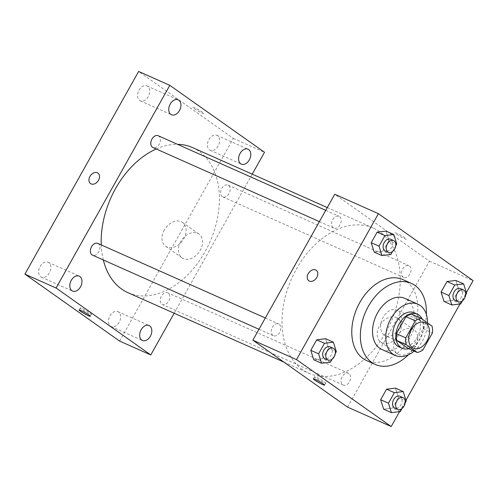 <?xml version="1.0" encoding="UTF-8"?>
<svg xmlns="http://www.w3.org/2000/svg" width="498" height="498" viewBox="0 0 498 498"><rect width="100%" height="100%" fill="white"/><g stroke="black" fill="none" stroke-linecap="round" stroke-linejoin="round"><path stroke-width="0.37" stroke-dasharray="2.49 1.87" d="M384.226 335.054A14.012 9.562 -66 0 1 382.713 318.154A14.012 9.562 -66 0 1 396.75 310.092A14.012 9.562 -66 0 1 399.788 326.788A14.012 9.562 -66 0 1 385.346 335.696A14.012 9.562 -66 0 1 384.226 335.054M407.899 348.314A18.084 12.344 -66 0 0 413.521 345.799L423.095 328.736A18.084 12.344 -66 0 0 422.684 321.969L411.616 314.138M408.721 348.681A18.681 12.755 114 0 0 421.283 336.692A18.681 12.755 114 0 0 422.242 319.206M414.243 312.769A18.681 12.755 -66 0 1 418.289 335.023A18.681 12.755 -66 0 1 399.041 346.907M423.095 328.736L432.451 332.907M413.521 345.799L422.87 349.97M422.684 321.969L432.04 326.134M414.168 351.102A28.025 19.129 114 0 0 427.502 322.922M381.985 349.54A28.025 19.129 114 0 0 410.862 331.718A28.025 19.129 114 0 0 404.787 298.333M408.379 354.819A44.372 30.285 114 0 0 426.369 314.419M402.863 279.583A44.372 30.285 -66 0 1 412.481 332.44A44.372 30.285 -66 0 1 366.765 360.652M390.849 254.515L383.055 251.048L374.179 252.125L383.055 251.048L388.963 240.515L386 231.066L388.963 240.515L396.757 243.983M460.706 303.898L452.912 300.431L444.042 301.514L452.912 300.431L458.82 289.898L455.857 280.449L458.82 289.898L466.62 293.372M399.57 411.647L405.963 400.268M459.99 303.992L466.377 292.606M330.435 362.177L322.636 358.703L313.765 359.786L322.636 358.703L328.549 348.177L325.586 338.727L328.549 348.177L336.343 351.644M400.292 411.56L392.499 408.092L383.622 409.169L392.499 408.092L398.406 397.56L395.443 388.11L398.406 397.56L406.2 401.033M302.485 369.591A79.4 54.201 -66 0 1 293.938 273.788A79.4 54.201 -66 0 1 373.456 228.14A79.4 54.201 -66 0 1 390.669 322.723A79.4 54.201 -66 0 1 308.853 373.214A79.4 54.201 -66 0 1 302.485 369.591M347.554 407.109L429.444 261.182L334.756 194.245M403.156 277.137A6.443 4.401 -66 0 1 402.459 269.356A6.443 4.401 -66 0 1 408.914 265.652A6.443 4.401 -66 0 1 410.315 273.334A6.443 4.401 -66 0 1 403.673 277.43A6.443 4.401 -66 0 1 403.156 277.137M333.293 227.748A6.443 4.401 -66 0 1 332.602 219.973A6.443 4.401 -66 0 1 339.057 216.269A6.443 4.401 -66 0 1 340.451 223.944A6.443 4.401 -66 0 1 333.816 228.047A6.443 4.401 -66 0 1 333.293 227.748M272.879 335.409A6.443 4.401 -66 0 1 272.188 327.634A6.443 4.401 -66 0 1 278.643 323.93A6.443 4.401 -66 0 1 280.038 331.606A6.443 4.401 -66 0 1 273.396 335.702A6.443 4.401 -66 0 1 272.879 335.409M349.017 373.606A6.443 4.401 114 0 0 348.5 373.313A6.443 4.401 114 0 0 341.858 377.409A6.443 4.401 114 0 0 343.253 385.091A6.443 4.401 114 0 0 349.708 381.381A6.443 4.401 114 0 0 349.017 373.606M429.444 261.182L473.1 280.623M398.543 354.452A14.598 10.57 -54.7 0 0 414.859 347.019A14.598 10.57 -54.7 0 0 414.075 329.863A14.598 10.57 -54.7 0 0 397.018 335.683A14.598 10.57 -54.7 0 0 397.223 353.705A14.598 10.57 -54.7 0 0 398.543 354.452M405.098 237.957A6.424 0.629 -150.7 0 0 399.029 234.377A6.424 0.629 -150.7 0 0 395.207 232.902A6.424 0.629 -150.7 0 0 400.498 236.6A6.424 0.629 -150.7 0 0 406.412 239.189A6.424 0.629 -150.7 0 0 405.098 237.957A6.424 0.629 -150.7 0 0 399.029 234.377A6.424 0.629 -150.7 0 0 395.207 232.908A6.424 0.629 -150.7 0 0 400.498 236.6A6.424 0.629 -150.7 0 0 406.412 239.196A6.424 0.629 -150.7 0 0 405.098 237.963M315.782 378.019A6.424 0.629 29.3 0 1 314.468 376.787A6.424 0.629 29.3 0 1 320.376 379.376A6.424 0.629 29.3 0 1 325.667 383.074A6.424 0.629 29.3 0 1 321.845 381.599A6.424 0.629 29.3 0 1 315.782 378.019M382.109 342.836A14.598 10.57 -54.7 0 0 398.425 335.403A14.598 10.57 -54.7 0 0 397.641 318.247A14.598 10.57 -54.7 0 0 380.584 324.067A14.598 10.57 -54.7 0 0 380.789 342.089A14.598 10.57 -54.7 0 0 382.109 342.836M316.23 270.302L316.23 270.296A6.424 4.65 125.3 0 1 316.23 270.302A6.424 4.65 125.3 0 1 316.579 277.847A6.424 4.65 125.3 0 1 309.395 281.115A6.424 4.65 125.3 0 1 308.816 280.785L308.816 280.785M103.323 259.968A79.4 54.201 -66 0 1 101.256 244.935M156.235 148.97A79.4 54.201 -66 0 1 177.518 144.333M192.595 147.607A79.4 54.201 -66 0 1 209.807 242.19A79.4 54.201 -66 0 1 127.992 292.681M168.156 293.073A6.443 4.401 114 0 0 167.639 292.774A6.443 4.401 114 0 0 160.997 296.876A6.443 4.401 114 0 0 162.392 304.552A6.443 4.401 114 0 0 168.847 300.848A6.443 4.401 114 0 0 168.156 293.073M158.196 135.73A6.443 4.401 -66 0 1 159.59 143.412A6.443 4.401 -66 0 1 152.948 147.508M97.776 243.391A6.443 4.401 -66 0 1 99.177 251.067A6.443 4.401 -66 0 1 92.535 255.169M222.295 196.598A6.443 4.401 -66 0 1 221.598 188.823A6.443 4.401 -66 0 1 228.053 185.113A6.443 4.401 -66 0 1 229.454 192.794A6.443 4.401 -66 0 1 222.811 196.891A6.443 4.401 -66 0 1 222.295 196.598M174.176 313.242L252.225 174.157M119.588 341.062L233.325 138.388L138.637 71.451M233.325 138.388L264.506 152.276M202.742 112.38A6.424 0.629 -150.7 0 0 196.673 108.801A6.424 0.629 -150.7 0 0 192.851 107.331A6.424 0.629 -150.7 0 0 198.142 111.023A6.424 0.629 -150.7 0 0 204.056 113.619A6.424 0.629 -150.7 0 0 202.742 112.38A6.424 0.629 -150.7 0 0 196.673 108.807A6.424 0.629 -150.7 0 0 192.851 107.331A6.424 0.629 -150.7 0 0 198.142 111.029A6.424 0.629 -150.7 0 0 204.049 113.619A6.424 0.629 -150.7 0 0 202.736 112.386M180.743 241.636A14.598 10.57 -54.7 0 0 182.063 257.889A14.598 10.57 -54.7 0 0 199.119 252.075A14.598 10.57 -54.7 0 0 198.914 234.054A14.598 10.57 -54.7 0 0 180.743 241.636M218.124 146.045A8.186 5.584 -66 0 1 210.187 150.259A8.186 5.584 -66 0 1 209.527 149.886A8.186 5.584 -66 0 1 208.65 140.013A8.186 5.584 -66 0 1 216.842 135.307A8.186 5.584 -66 0 1 218.124 146.045M119.171 322.368A8.186 5.584 -66 0 1 111.235 326.588A8.186 5.584 -66 0 1 110.581 326.215A8.186 5.584 -66 0 1 109.697 316.342A8.186 5.584 -66 0 1 117.895 311.636A8.186 5.584 -66 0 1 119.171 322.368M49.314 272.985A8.186 5.584 -66 0 1 41.378 277.199A8.186 5.584 -66 0 1 40.724 276.826A8.186 5.584 -66 0 1 39.84 266.953A8.186 5.584 -66 0 1 48.038 262.253A8.186 5.584 -66 0 1 49.314 272.985M148.267 96.656A8.186 5.584 -66 0 1 140.33 100.876A8.186 5.584 -66 0 1 139.67 100.503A8.186 5.584 -66 0 1 138.793 90.63A8.186 5.584 -66 0 1 146.985 85.924A8.186 5.584 -66 0 1 148.267 96.656M164.309 230.014A14.598 10.57 -54.7 0 0 165.629 246.273A14.598 10.57 -54.7 0 0 182.685 240.459A14.598 10.57 -54.7 0 0 182.48 222.438A14.598 10.57 -54.7 0 0 164.309 230.014M97.95 173.099L97.95 173.099A6.424 4.65 125.3 0 1 98.044 181.029A6.424 4.65 125.3 0 1 90.536 183.588L90.536 183.588M81.579 309.196A6.424 0.629 29.3 0 1 80.265 307.963A6.424 0.629 29.3 0 1 86.173 310.553A6.424 0.629 29.3 0 1 91.464 314.244A6.424 0.629 29.3 0 1 87.642 312.775A6.424 0.629 29.3 0 1 81.579 309.196M401.979 408.553L405.167 402.876M399.95 396.221A6.443 4.401 -66 0 1 401.351 403.903A6.443 4.401 -66 0 1 394.709 407.999M392.499 408.092L398.406 397.56M462.399 300.892L465.586 295.214M460.364 288.566A6.443 4.401 -66 0 1 461.764 296.242A6.443 4.401 -66 0 1 455.122 300.338M452.912 300.431L458.82 289.898M332.122 359.164L335.31 353.487M330.093 346.838A6.443 4.401 -66 0 1 331.487 354.52A6.443 4.401 -66 0 1 324.845 358.616M322.636 358.703L328.549 348.177M392.536 251.509L395.723 245.825M390.507 239.177A6.443 4.401 -66 0 1 391.907 246.859A6.443 4.401 -66 0 1 385.265 250.955M383.055 251.048L388.963 240.515M424.813 322.592L396.75 310.092M413.415 348.195L385.346 335.696M314.468 376.787L313.323 378.829M325.667 383.074L324.522 385.116M380.789 342.089L397.223 353.705M397.641 318.247L414.075 329.863M283.866 362.09L308.853 373.214M327.273 207.579L373.456 228.14M348.5 373.313L167.639 292.774M343.253 385.091L162.392 304.552M319.392 221.622L333.816 228.047M325.729 210.337L339.057 216.269M258.979 329.284L273.396 335.702M265.316 317.992L278.643 323.93M222.811 196.891L403.673 277.43M228.053 185.113L408.914 265.652M140.33 100.876L171.511 114.764M146.985 85.924L178.166 99.812M41.378 277.199L72.559 291.087M48.038 262.253L79.219 276.135M111.235 326.588L142.422 340.47M117.895 311.636L149.076 325.524M210.187 150.259L241.368 164.147M216.842 135.307L248.029 149.195M165.629 246.273L182.063 257.889M182.48 222.438L198.914 234.054M80.265 307.963L79.114 310.005M91.464 314.244L90.319 316.292"/><path stroke-width="0.75" d="M412.288 347.554A14.012 9.562 -66 0 1 410.782 330.647A14.012 9.562 -66 0 1 424.813 322.592A14.012 9.562 -66 0 1 427.85 339.281A14.012 9.562 -66 0 1 413.415 348.195A14.012 9.562 -66 0 1 412.288 347.554M422.87 349.97L432.451 332.907A18.084 12.344 -66 0 0 432.04 326.134L420.972 318.303A18.084 12.344 -66 0 0 415.351 320.818L405.777 337.881A18.084 12.344 -66 0 0 406.187 344.653L417.256 352.478A18.084 12.344 -66 0 0 422.87 349.97M415.351 320.818L406.001 316.653L396.42 333.716L405.777 337.881M406.187 344.653L396.831 340.489L407.899 348.314L417.256 352.478M396.831 340.489A18.084 12.344 -66 0 1 396.42 333.716M406.001 316.653A18.084 12.344 -66 0 1 411.616 314.138L420.972 318.303M422.242 319.206A18.681 12.755 114 0 0 417.355 314.157A18.681 12.755 114 0 0 399.24 323.787A18.681 12.755 114 0 0 402.16 348.295A18.681 12.755 114 0 0 408.721 348.681M402.16 348.295L399.041 346.907A18.681 12.755 -66 0 1 397.541 346.054A18.681 12.755 -66 0 1 396.122 322.399A18.681 12.755 -66 0 1 414.243 312.769L417.355 314.157M427.502 322.922A28.025 19.129 114 0 0 418.04 304.241A28.025 19.129 114 0 0 390.862 318.683A28.025 19.129 114 0 0 395.238 355.441A28.025 19.129 114 0 0 414.168 351.102M418.04 304.241L404.787 298.333A28.025 19.129 114 0 0 377.609 312.781A28.025 19.129 114 0 0 381.985 349.54L395.238 355.441M426.369 314.419A44.372 30.285 114 0 0 411.435 283.399A44.372 30.285 114 0 0 368.402 306.276A44.372 30.285 114 0 0 375.336 364.474A44.372 30.285 114 0 0 408.379 354.819M375.336 364.474L366.765 360.652A44.372 30.285 -66 0 1 363.204 358.628A44.372 30.285 -66 0 1 359.824 302.454A44.372 30.285 -66 0 1 402.863 279.583L411.435 283.399M395.723 245.825L396.757 243.983L393.794 234.539L386 231.066L377.129 232.149L371.215 242.675L374.179 252.125L381.978 255.599L390.849 254.515L392.536 251.509M465.586 295.214L466.62 293.372L463.657 283.922L455.857 280.449L446.986 281.532L441.079 292.065L444.042 301.514L451.835 304.981L460.706 303.898L462.399 300.892M466.377 292.606L473.1 280.623L378.412 213.686L296.522 359.612L391.21 426.549L399.57 411.647M405.963 400.268L459.99 303.992M335.31 353.487L336.343 351.644L333.38 342.194L325.586 338.727L316.709 339.81L310.802 350.337L313.765 359.786L321.559 363.26L330.435 362.177L332.122 359.164M405.167 402.876L406.2 401.033L403.237 391.584L395.443 388.11L386.573 389.193L380.659 399.726L383.622 409.169L391.416 412.643L400.292 411.56L401.979 408.553M378.412 213.686L334.756 194.245L252.866 340.171L296.522 359.612M309.395 281.115A6.424 4.65 125.3 0 1 308.816 280.785A6.424 4.65 125.3 0 1 308.723 272.854A6.424 4.65 125.3 0 1 316.23 270.296A6.424 4.65 125.3 0 1 316.572 277.847A6.424 4.65 125.3 0 1 309.395 281.115M252.866 340.171L347.554 407.109L391.21 426.549M314.63 380.061A6.424 0.629 29.3 0 1 313.323 378.829A6.424 0.629 29.3 0 1 319.23 381.424A6.424 0.629 29.3 0 1 324.522 385.116A6.424 0.629 29.3 0 1 320.7 383.647A6.424 0.629 29.3 0 1 314.63 380.061M308.816 280.785A6.424 4.65 125.3 0 1 308.729 272.86A6.424 4.65 125.3 0 1 316.23 270.296M283.866 362.09L127.992 292.681A79.4 54.201 -66 0 1 121.624 289.052A79.4 54.201 -66 0 1 103.323 259.968M101.256 244.935A79.4 54.201 -66 0 1 156.235 148.97M177.518 144.333A79.4 54.201 -66 0 1 192.595 147.607L327.273 207.579M319.392 221.622L152.948 147.508A6.443 4.401 -66 0 1 152.432 147.215A6.443 4.401 -66 0 1 151.741 139.434A6.443 4.401 -66 0 1 158.196 135.73L325.729 210.337M258.979 329.284L92.535 255.169A6.443 4.401 -66 0 1 92.018 254.87A6.443 4.401 -66 0 1 91.327 247.095A6.443 4.401 -66 0 1 97.776 243.391L265.316 317.992M252.225 174.157L264.506 152.276L169.818 85.339L56.081 288.012L150.769 354.95L174.176 313.242M170.858 114.391A8.186 5.584 114 0 0 171.511 114.764A8.186 5.584 114 0 0 179.94 109.56A8.186 5.584 114 0 0 178.166 99.812A8.186 5.584 114 0 0 169.974 104.518A8.186 5.584 114 0 0 170.858 114.391M71.905 290.714A8.186 5.584 114 0 0 72.559 291.087A8.186 5.584 114 0 0 80.993 285.883A8.186 5.584 114 0 0 79.219 276.135A8.186 5.584 114 0 0 71.021 280.841A8.186 5.584 114 0 0 71.905 290.714M141.762 340.097A8.186 5.584 114 0 0 142.422 340.47A8.186 5.584 114 0 0 150.85 335.266A8.186 5.584 114 0 0 149.076 325.524A8.186 5.584 114 0 0 140.884 330.224A8.186 5.584 114 0 0 141.762 340.097M240.715 163.774A8.186 5.584 114 0 0 241.368 164.147A8.186 5.584 114 0 0 249.803 158.943A8.186 5.584 114 0 0 248.029 149.195A8.186 5.584 114 0 0 239.831 153.901A8.186 5.584 114 0 0 240.715 163.774M56.081 288.012L24.9 274.124L138.637 71.451L169.818 85.339M24.9 274.124L119.588 341.062L150.769 354.95M80.427 311.238A6.424 0.629 29.3 0 1 79.114 310.005A6.424 0.629 29.3 0 1 85.027 312.595A6.424 0.629 29.3 0 1 90.319 316.292A6.424 0.629 29.3 0 1 86.496 314.817A6.424 0.629 29.3 0 1 80.427 311.238M90.536 183.588A6.424 4.65 125.3 0 1 89.957 176.435A6.424 4.65 125.3 0 1 97.95 173.099A6.424 4.65 125.3 0 1 98.038 181.029A6.424 4.65 125.3 0 1 90.536 183.588A6.424 4.65 125.3 0 1 89.951 176.435A6.424 4.65 125.3 0 1 97.95 173.099M403.237 391.584L394.366 392.661L388.459 403.193L391.416 412.643M397.827 409.387L394.709 407.999A6.443 4.401 -66 0 1 394.192 407.706A6.443 4.401 -66 0 1 393.495 399.931A6.443 4.401 -66 0 1 399.95 396.221L403.069 397.616A6.443 4.401 -66 0 1 404.463 405.291A6.443 4.401 -66 0 1 397.827 409.387A6.443 4.401 -66 0 1 397.311 409.095A6.443 4.401 -66 0 1 396.613 401.32A6.443 4.401 -66 0 1 403.069 397.616M395.443 388.11L386.573 389.193L394.366 392.661M386.573 389.193L380.659 399.726L388.459 403.193M380.659 399.726L383.622 409.169M463.657 283.922L454.78 285.005L448.872 295.532L451.835 304.981M458.241 301.732L455.122 300.338A6.443 4.401 -66 0 1 454.606 300.045A6.443 4.401 -66 0 1 453.915 292.27A6.443 4.401 -66 0 1 460.364 288.566L463.482 289.954A6.443 4.401 -66 0 1 464.883 297.63A6.443 4.401 -66 0 1 458.241 301.732A6.443 4.401 -66 0 1 457.724 301.433A6.443 4.401 -66 0 1 457.027 293.658A6.443 4.401 -66 0 1 463.482 289.954M455.857 280.449L446.986 281.532L454.78 285.005M446.986 281.532L441.079 292.065L448.872 295.532M441.079 292.065L444.042 301.514M333.38 342.194L324.509 343.278L318.596 353.81L321.559 363.26M327.964 360.004L324.845 358.616A6.443 4.401 -66 0 1 324.329 358.323A6.443 4.401 -66 0 1 323.638 350.542A6.443 4.401 -66 0 1 330.093 346.838L333.212 348.226A6.443 4.401 -66 0 1 334.606 355.908A6.443 4.401 -66 0 1 327.964 360.004A6.443 4.401 -66 0 1 327.447 359.712A6.443 4.401 -66 0 1 326.756 351.937A6.443 4.401 -66 0 1 333.212 348.226M325.586 338.727L316.709 339.81L324.509 343.278M316.709 339.81L310.802 350.337L318.596 353.81M310.802 350.337L313.765 359.786M393.794 234.539L384.923 235.616L379.015 246.149L381.978 255.599M388.384 252.343L385.265 250.955A6.443 4.401 -66 0 1 384.749 250.662A6.443 4.401 -66 0 1 384.051 242.887A6.443 4.401 -66 0 1 390.507 239.177L393.625 240.565A6.443 4.401 -66 0 1 395.026 248.247A6.443 4.401 -66 0 1 388.384 252.343A6.443 4.401 -66 0 1 387.867 252.05A6.443 4.401 -66 0 1 387.17 244.275A6.443 4.401 -66 0 1 393.625 240.565M386 231.066L377.129 232.149L384.923 235.616M377.129 232.149L371.215 242.675L379.015 246.149M371.215 242.675L374.179 252.125"/></g></svg>
